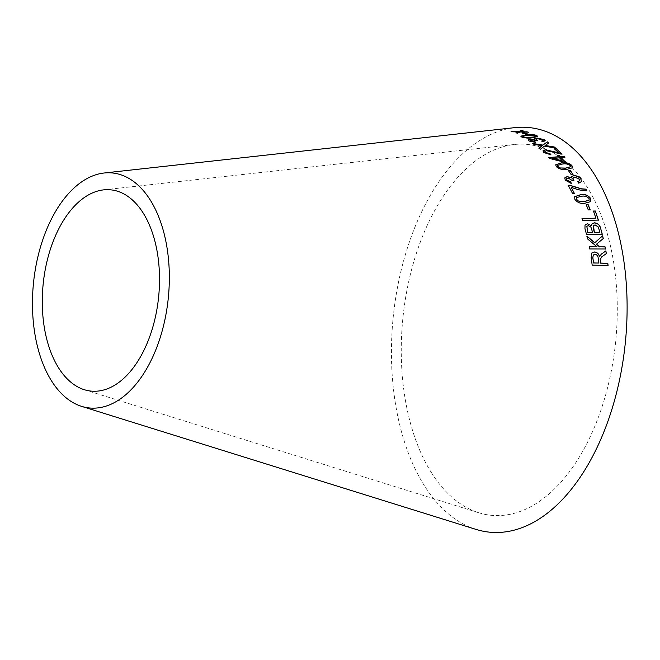 <?xml version="1.0" encoding="UTF-8"?>
<svg xmlns="http://www.w3.org/2000/svg" width="660" height="660" viewBox="0 0 660 660"><rect width="100%" height="100%" fill="white"/><g stroke="black" fill="none" stroke-linecap="round" stroke-linejoin="round"><path stroke-width="0.49" stroke-dasharray="3.3 2.47" d="M431.59 472.931A186.318 107.019 95.5 0 1 410.85 272.547A186.318 107.019 95.5 0 1 514.33 144.499A186.318 107.019 95.5 0 1 615.805 340.139A186.318 107.019 95.5 0 1 478.805 512.762A186.318 107.019 95.5 0 1 431.59 472.931M476.033 529.403A203.263 116.754 95.5 0 1 424.529 485.941A203.263 116.754 95.5 0 1 401.899 267.333A203.263 116.754 95.5 0 1 514.792 127.636M601.796 256.814L603.372 255.7M603.289 255.775L606.326 253.597M601.144 254.347L600.188 255.395M600.105 255.47L599.528 256.765M591.731 253.044L591.129 257.738M591.038 257.804L592.185 265.13M592.094 265.196L608.091 265.46M593.257 255.073L594.808 254.282C596.896 254.719 598.001 256.088 598.133 258.39L598.818 263.117M596.426 244.291L603.273 238.549M586.798 236.164L587.532 238.895M587.449 238.986L597.003 246.922M589.149 246.906L589.66 248.968M589.578 249.043L605.492 248.993M584.991 225.019L584.974 228.814M584.892 228.913L586.575 234.597M586.492 234.696L602.275 234.217M592.078 223.839L591.393 225.835M586.822 226.33L588.266 225.761L590.873 227.254L592.54 232.477M593.389 225.629L594.965 224.977L598.24 227.131L599.791 232.312M582.095 218.608L582.689 220.457M582.615 220.564L598.381 220.085M593.398 211.159L595.832 218.287M586.261 204.79L588.217 210.053L590.098 209.863M574.654 196.771L574.753 199.328C577.12 202.628 580.396 203.998 584.578 203.428L584.653 203.305M584.578 203.428L590.419 201.704M590.354 201.836L590.807 201.118M576.428 197.686L581.534 196.367C584.521 195.805 587.037 196.606 589.091 198.767L589.042 200.252M568.219 185.46L572.525 193.446M572.459 193.586L574.348 193.339M571.09 187.283C576.394 189.651 581.625 190.856 586.798 190.905L586.864 190.765M564.779 177.952L565.24 180.13M565.183 180.279L571.296 183.472M566.528 178.852L568.054 177.969M567.996 178.126L572.047 180.196M572.105 180.584L573.919 180.502M572.847 178.109L574.744 177.053M574.687 177.21L579.406 179.256M579.348 179.404L579.538 180.774M577.657 181.888L578.803 183.191M578.746 183.34L581.369 181.657M571.42 176.74L571.246 178.076M568.425 170.577L571.09 174.718L572.88 174.438M555.712 164.868L556.223 166.741C559.045 169.224 562.477 170.164 566.528 169.57L566.577 169.405M566.528 169.57L572.047 167.937M571.997 168.102L572.41 167.31M557.617 165.454L562.493 164.191C565.364 163.639 567.971 164.158 570.306 165.759L570.504 166.79M557.552 155.694L558.5 156.898M548.699 157.732L549.582 158.458M549.541 158.631L563.161 161.898M563.12 162.063L564.869 161.749M561.231 157.864L564.894 157.385M552.709 158.581L559.531 158.004L562.13 160.908M542.949 150.975L543.807 152.691L550.985 154.844M544.913 151.536L546.406 150.678M546.373 150.859L554.227 152.452M554.185 152.625L560.587 154.118M560.546 154.292L561.998 154.135M554.515 149.086L558.723 153.013M545.185 145.654L548.807 142.874M532.604 143.641L533.957 144.375M533.932 144.565L542.173 145.893M538.915 148.302L540.375 149.284M540.342 149.465L544.409 146.107M544.376 146.289L555.703 148.162M528.115 140.019L529.039 141.009M529.015 141.19L535.706 142.411M530.491 141.034L531.316 139.706M531.292 139.895L535.714 140.605M535.854 140.91L537.611 140.638M537.587 140.827L536.572 140.357M536.044 139.557L537.661 138.798M537.644 138.996L542.71 139.639M542.685 139.829L543.163 140.44M541.58 141.256L542.99 141.785M542.965 141.974L545.177 140.761M534.336 138.988L534.46 139.656M520.856 136.265L521.689 137.164C524.923 138.237 528.495 138.509 532.389 137.981L532.405 137.792M532.389 137.981L537.529 136.711M537.512 136.9L537.768 136.381M523.223 137.024C522.646 136.191 524.048 135.696 527.422 135.548L535.78 136.249M522.943 133.155L526.243 134.549L527.662 134.203M520.715 131.81L522.72 130.812M511.987 131.719L511.096 131.521M511.096 131.719L512.556 131.86M512.556 132.058L518.009 132.115M515.93 132.965L517.457 133.237M517.457 133.427L520.13 131.959M520.121 132.157L528.289 132.165M528.28 132.363L526.804 131.909M84.365 389.722L478.805 512.762M103.645 189.865L514.33 144.499"/><path stroke-width="0.99" d="M104.107 173.011L514.792 127.636A203.263 116.754 95.5 0 1 625.49 341.072A203.263 116.754 95.5 0 1 476.033 529.403L81.593 406.362A118.057 67.815 95.5 0 1 51.678 381.117A118.057 67.815 95.5 0 1 38.536 254.149A118.057 67.815 95.5 0 1 104.107 173.011A118.057 67.815 95.5 0 1 168.399 296.975A118.057 67.815 95.5 0 1 81.593 406.362M521.532 130.35L518.595 131.588L511.096 131.521L518.009 131.917L515.93 132.767L517.457 133.237L520.13 131.959L528.289 132.165L520.723 131.612L523.034 130.688L521.532 130.35L518.595 131.588M524.312 132.817L522.497 133.006L526.251 134.359L528.066 134.161L524.312 132.817L522.489 133.204M537.529 136.711L536.927 135.49C533.692 134.5 530.129 134.277 526.235 134.838L520.839 136.166L521.705 136.975C524.939 138.047 528.511 138.319 532.405 137.792L537.793 136.282M535.681 142.593L534.864 141.817L530.491 141.034L531.316 139.706L537.611 140.638L536.035 139.458L537.661 138.798L542.71 139.639L543.196 140.349L541.604 141.067L542.99 141.785L545.193 140.671L544.228 139.499L536.407 138.113C534.575 138.295 533.932 138.749 534.485 139.466L530.17 139.021L528.115 139.92L529.039 141.009L535.706 142.411L534.889 141.636L530.038 140.341M534.336 138.889L534.46 139.656L530.153 139.219L528.115 140.019M548.807 142.874L547.288 141.834L542.908 145.076L532.628 143.459L533.957 144.375L542.207 145.712L538.939 148.12L540.375 149.284L544.409 146.107L555.703 148.162L554.26 146.974L545.209 145.472L548.807 142.874M550.985 154.844L550.11 153.763L545.408 152.402L544.913 151.445L546.406 150.678L561.998 154.135L556.339 148.756L554.548 148.912L558.756 152.839L545.358 149.696L542.965 150.884L543.848 152.51L550.985 154.844M558.541 156.725L548.74 157.558L549.582 158.458L563.161 161.898L564.869 161.749L561.272 157.69L564.894 157.385L563.863 156.28L560.241 156.585L559.111 155.389L557.403 155.537L558.5 156.898L548.699 157.732M572.047 167.937L571.898 165.487C569.06 163.069 565.612 162.17 561.561 162.789L555.728 164.785L556.273 166.576C559.094 169.067 562.526 170.008 566.577 169.405L572.047 167.937L572.443 167.227M570.215 170.296L568.318 170.429L571.139 174.562L573.029 174.43L570.215 170.296L568.268 170.585M565.24 180.13L571.296 183.472L570.801 181.987L566.775 180.007L566.552 178.777L568.054 177.969L572.162 180.436L573.919 180.502L572.863 178.035L574.744 177.053L579.406 179.256L579.571 180.7L577.714 181.739L578.803 183.191L581.402 181.582L580.973 179.173C579.356 176.831 576.956 175.634 573.788 175.576L571.444 176.657L571.304 177.928L567.204 176.525L564.812 177.87L565.24 180.13M569.753 185.229L568.277 185.311L572.525 193.446L574.348 193.339L571.147 187.143C576.452 189.511 581.691 190.715 586.864 190.765L586.039 189.164L581.485 188.81L569.753 185.229L568.219 185.46M590.419 201.704L590.725 198.577C588.332 195.327 585.04 193.999 580.849 194.568L574.678 196.705L574.819 199.196C577.187 202.496 580.462 203.866 584.653 203.305L590.419 201.704L590.848 201.052M588.134 204.592L586.212 204.666L588.283 209.938L590.213 209.863L588.134 204.592L586.138 204.79M582.689 220.457L598.381 220.085L595.32 210.994L593.464 211.035L595.906 218.179L582.062 218.501L582.689 220.457M584.974 228.814L586.575 234.597L602.275 234.217L600.641 228.343C599.89 225.019 597.812 223.171 594.413 222.816L592.119 223.781L591.467 225.736L587.499 223.707L585.024 224.961L584.974 228.814M602.638 235.81L594.784 242.715L586.88 236.074L587.532 238.895L597.086 246.84L589.231 246.823L589.66 248.968L605.492 248.993L605.063 246.848L599.577 246.84L596.508 244.2L603.273 238.549L602.638 235.81L594.784 242.715M603.372 255.7L606.326 253.597L605.863 250.882L601.186 254.306L599.61 256.69C598.867 253.861 597.168 252.293 594.52 251.971L591.772 253.003L591.129 257.738L592.185 265.13L608.091 265.46L607.794 263.249L600.724 263.092L600.254 259.306L601.837 256.781L603.372 255.7M58.74 368.107A101.112 58.08 95.5 0 1 47.487 259.355A101.112 58.08 95.5 0 1 103.645 189.865A101.112 58.08 95.5 0 1 158.713 296.035A101.112 58.08 95.5 0 1 84.365 389.722A101.112 58.08 95.5 0 1 58.74 368.107M608.009 265.526L607.712 263.315L600.641 263.159L600.171 259.38L601.796 256.814M606.243 253.679L605.863 250.882M605.781 250.957L602.019 253.638M601.937 253.712L601.144 254.347M594.52 251.971L594.437 252.054C597.086 252.367 598.785 253.943 599.528 256.765L599.61 256.69M594.437 252.054L591.731 253.044M593.554 263.01L592.87 257.68L593.299 255.04L594.891 254.207C596.978 254.644 598.084 256.014 598.216 258.316L598.9 263.051L593.554 263.01L592.787 257.755L593.257 255.073M598.9 263.051L593.637 262.944M603.199 238.639L602.555 235.9M594.709 242.806L586.798 236.164M589.149 246.906L597.086 246.84M605.41 249.076L605.063 246.848M604.981 246.931L599.577 246.84M599.494 246.922L596.508 244.2M591.467 225.736L587.425 223.806L584.991 225.019M602.201 234.316L600.641 228.343M600.567 228.451C599.816 225.118 597.737 223.278 594.338 222.923L594.413 222.816M594.338 222.923L592.078 223.839M587.796 232.6L586.864 226.281L588.34 225.662L590.947 227.147L592.614 232.386L587.796 232.6L586.822 226.33M594.388 232.435L593.431 225.58L595.039 224.87L598.315 227.023L599.866 232.213L594.388 232.435L593.398 228.896L593.389 225.629M599.866 232.213L594.47 232.337M592.614 232.386L587.87 232.501M598.307 220.201L595.32 210.994M595.246 211.118L593.398 211.159M581.988 218.617L595.906 218.179M590.139 209.979L588.068 204.715M590.807 201.118L590.725 198.577M590.659 198.709C588.266 195.467 584.974 194.131 580.784 194.708L580.849 194.568M580.784 194.708L574.654 196.771M589.042 200.252L583.869 201.712L578.234 201.052L576.337 199.287L576.428 197.686M578.308 200.929L576.403 199.155L576.461 197.612L581.6 196.226C584.587 195.673 587.111 196.474 589.157 198.635L589.075 200.186L583.935 201.589L578.234 201.052M586.798 190.905L585.973 189.304L581.427 188.95L569.687 185.377M574.283 193.479L571.147 187.143M571.304 177.928L567.154 176.682L564.779 177.952M571.238 183.62L570.801 181.987M570.743 182.127L566.775 180.007M566.717 180.155L566.528 178.852M573.862 180.65L573.111 179.495M573.053 179.644L572.847 178.109M579.538 180.774L577.797 181.846M581.369 181.657L580.973 179.173M580.915 179.322C579.298 176.987 576.906 175.783 573.73 175.725L573.788 175.576M573.73 175.725L571.42 176.74M572.979 174.587L570.158 170.453M572.41 167.31L571.898 165.487M571.849 165.652C569.011 163.234 565.57 162.335 561.511 162.954L561.561 162.789M561.511 162.954L555.712 164.868M570.504 166.79L565.562 168.242L559.919 167.953L557.791 166.642L557.617 165.454M559.969 167.788L557.84 166.485L557.634 165.363L562.543 164.026C565.414 163.474 568.012 163.993 570.356 165.594L570.529 166.716L565.62 168.085L559.919 167.953M564.82 161.914L561.272 157.69M564.853 157.55L563.863 156.28M563.821 156.453L560.241 156.585M560.2 156.758L559.111 155.389M559.069 155.562L557.362 155.71M562.171 160.743L552.709 158.581L559.573 157.831L562.171 160.743L552.75 158.408M550.943 155.017L550.11 153.763M550.069 153.937L545.408 152.402M545.366 152.584L544.913 151.536M561.957 154.308L556.339 148.756M556.306 148.937L554.515 149.086M545.358 149.696L558.756 152.839M545.325 149.878L542.949 150.975M548.782 143.063L547.288 141.834M547.264 142.024L542.908 145.076M542.875 145.258L532.604 143.641M538.915 148.302L542.207 145.712M555.67 148.343L554.26 146.974M554.227 147.155L546.769 145.695M546.736 145.876L545.209 145.472M530.491 141.034L530.005 140.431M537.587 140.827L536.596 140.167M536.572 140.357L536.044 139.557M543.163 140.44L541.835 141.19M545.177 140.761L544.228 139.499M544.211 139.689L536.407 138.113M536.39 138.311C534.551 138.484 533.915 138.938 534.46 139.656M537.512 136.9L536.927 135.49M536.918 135.688C533.676 134.698 530.112 134.475 526.226 135.028L526.235 134.838M526.226 135.028L520.856 136.265M535.409 135.836C535.953 136.702 534.551 137.214 531.201 137.362L525.566 137.544L522.852 136.43M535.78 136.249L535.425 135.638C535.969 136.513 534.567 137.024 531.217 137.173L525.574 137.354L522.819 136.521M523.223 137.024L523.231 136.834C522.662 135.993 524.065 135.506 527.431 135.358L535.425 135.638M528.058 134.359L524.304 133.015M523.034 130.886L521.532 130.548M518.595 131.786L511.987 131.719M515.93 132.965L518.009 131.917M528.28 132.363L526.804 131.711M526.804 131.909L520.723 131.612"/></g></svg>
